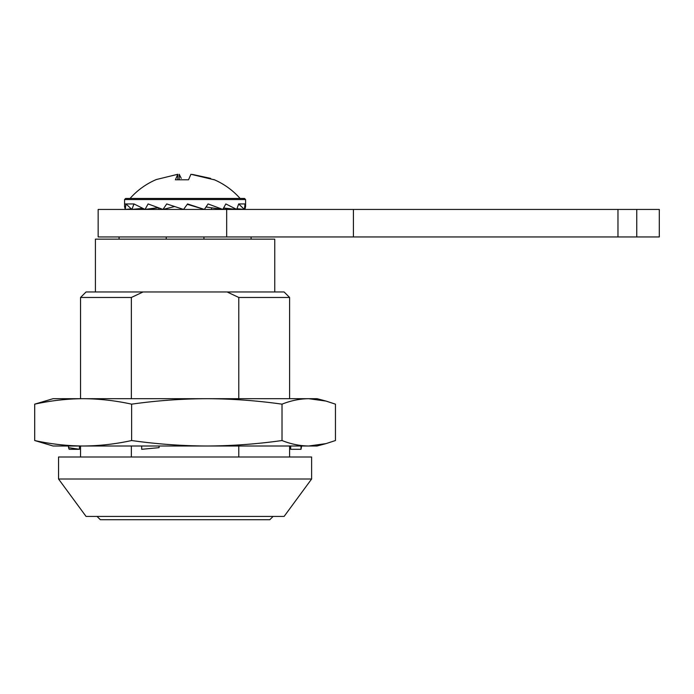 <?xml version="1.0" encoding="UTF-8"?>
<svg xmlns="http://www.w3.org/2000/svg" width="694" height="694" viewBox="0 0 694 694"><rect width="100%" height="100%" fill="white"/><g stroke="black" fill="none" stroke-linecap="round" stroke-linejoin="round"><path stroke-width="1.04" d="M58.548 479.007L86.056 516.423L284.106 516.423L311.615 479.007L311.615 457.008L58.548 457.008L58.548 479.007L311.615 479.007M238.788 398.694L238.788 297.466L289.606 297.466L289.606 398.694M238.788 457.008L238.788 445.999M80.547 398.694L80.547 297.466L86.056 291.966L284.106 291.966L289.606 297.466M95.408 291.966L95.408 239.152L274.755 239.152L274.755 291.966M238.788 297.466L227.085 291.966M131.366 457.008L131.366 445.999M131.366 398.694L131.366 297.466L80.547 297.466M143.068 291.966L131.366 297.466M203.932 239.152L203.932 236.949M97.056 516.423L100.352 519.719L269.801 519.719L273.098 516.423M166.222 239.152L166.222 236.949M282.97 398.694L53.048 398.694L34.7 404.16C50.853 400.62 67.014 398.798 83.167 398.694C99.32 398.798 115.482 400.62 131.634 404.16C156.697 400.62 181.759 398.798 206.821 398.694C231.883 398.798 256.945 400.62 282.016 404.16L282.016 440.534C256.945 444.073 231.883 445.895 206.821 445.999L53.048 445.999L34.7 440.534C50.853 444.073 67.014 445.895 83.167 445.999C99.32 445.895 115.482 444.073 131.634 440.534C156.697 444.073 181.759 445.895 206.821 445.999L308.735 445.999C299.808 445.895 290.899 444.073 282.016 440.534M131.634 404.16L131.634 440.534M326.059 443.605L317.115 445.999L308.735 445.999L326.059 443.605L335.454 440.534L335.454 404.16L326.059 401.089L308.735 398.694L206.821 398.694M282.97 445.999L206.821 445.999M141.689 449.304L159.073 447.656L141.689 449.304L141.689 445.999M159.073 447.656L159.073 445.999M301.638 445.999L301.005 449.304L290.699 449.304L290.699 445.999M301.005 449.304L301.005 445.999M69.148 449.304L79.454 449.304L68.515 447.656L69.148 449.304M79.454 449.304L79.454 445.999M68.515 447.656L68.515 445.999M326.059 401.089L317.115 398.694L308.735 398.694C299.808 398.798 290.899 400.62 282.016 404.16M34.7 404.16L34.7 440.534M179.234 179.529L179.234 174.281L181.247 178.375M192.359 174.428L210.629 178.375M214.238 179.798L190.919 174.281L188.516 179.798L175.391 179.798L177.794 174.281L156.306 179.546A73.503 73.503 0 0 0 130.064 198.441M177.794 179.607L177.794 174.281M239.76 198.441L240.089 198.441A73.503 73.503 0 0 0 213.847 179.546M245.589 206.56L245.589 199.542L124.564 199.542L124.564 206.56L125.241 209.432L125.961 203.941L131.929 209.432L133.951 203.941L145.029 209.432L148.108 203.941L162.969 209.432L166.725 203.941L183.563 209.432L187.554 203.941L204.348 209.432L208.087 203.941L222.809 209.432L225.845 203.941L236.715 209.432L238.684 203.941L244.392 209.432L245.051 203.941L245.589 206.56L244.921 209.432L244.401 209.388M238.97 208.929L236.767 209.284M227.424 208.443L225.125 209.432L222.974 209.137M158.327 207.836L147.18 209.137M142.73 208.443L133.387 209.284M131.183 208.929L125.753 209.388M162.969 209.432L174.558 206.552M187.293 204.305L204.348 209.432M222.809 209.432L206.023 206.986M236.715 209.432L223.589 208.035M244.392 209.432L236.975 208.747M238.684 203.941L245.051 203.941M133.951 203.941L125.102 203.941M125.241 209.432L131.123 208.894M131.929 209.432L142.496 208.339M157.876 207.671L145.029 209.432M124.564 199.542L125.666 198.441L244.496 198.441L245.589 199.542M617.972 236.949L617.972 209.441L98.158 209.441L98.158 236.949L659.3 236.949L659.3 209.441L636.754 209.441L636.754 236.949M617.972 209.441L636.754 209.441M353.42 236.949L353.42 209.441M226.669 236.949L226.669 209.441M289.606 457.008L289.606 445.999M80.547 457.008L80.547 445.999M251.098 239.152L251.098 236.949M119.064 239.152L119.064 236.949M211.488 209.441L211.488 207.784M158.674 209.441L158.674 207.957"/></g></svg>

